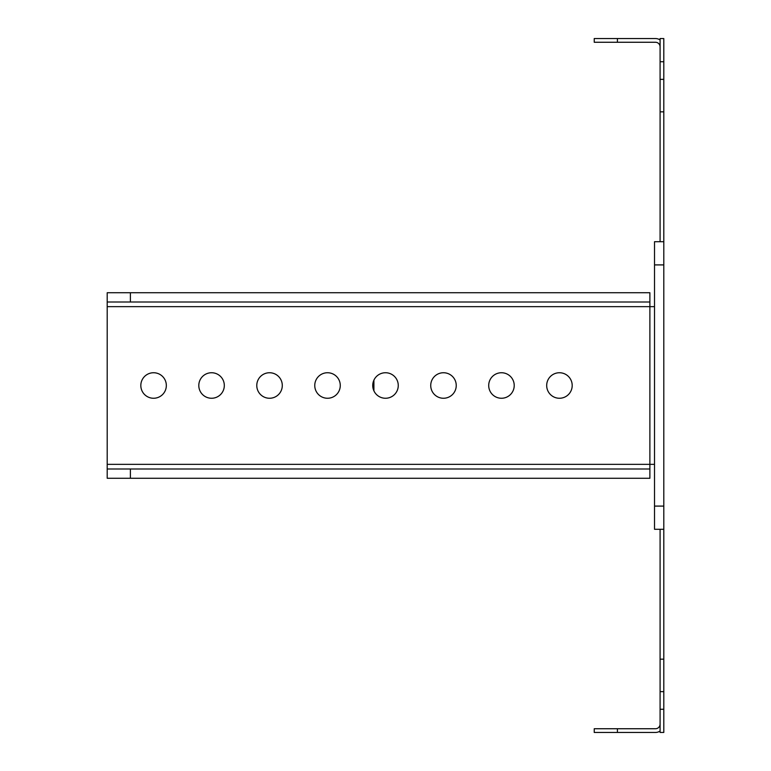 <?xml version="1.0" encoding="UTF-8"?>
<svg xmlns="http://www.w3.org/2000/svg" width="771" height="771" viewBox="0 0 771 771"><rect width="100%" height="100%" fill="white"/><g stroke="black" fill="none" stroke-linecap="round" stroke-linejoin="round"><path stroke-width="1.16" d="M654.521 506.094L663.802 506.094L663.802 529.292L654.521 529.292L660.092 529.292L660.092 659.166L663.802 659.166L663.802 529.292L654.521 529.292L654.521 241.709L663.802 241.709L663.802 264.906L654.521 264.906M660.092 241.709L660.092 111.834L663.802 111.834L663.802 241.709M663.802 61.738L663.802 79.365L660.092 79.365L660.092 38.55L663.802 38.55L663.802 61.738L660.092 61.738M660.092 732.45L660.092 709.262L663.802 709.262L663.802 732.45L660.092 732.45M660.092 659.166L660.092 709.262M660.092 111.834L660.092 79.365M660.092 691.635L663.802 691.635L663.802 709.262M663.802 111.834L663.802 79.365M663.802 691.635L663.802 659.166M660.092 724.104A4.636 4.636 0 0 1 655.456 728.74L617.417 728.74L617.417 732.45L655.456 732.45A8.346 8.346 0 0 0 660.092 731.043M617.417 732.45L594.229 732.45L594.229 728.74L617.417 728.74M660.092 46.896A4.636 4.636 0 0 0 655.456 42.26L594.229 42.26L594.229 38.55L655.456 38.55A8.346 8.346 0 0 1 660.092 39.957M166.334 385.5A12.76 12.76 0 0 0 153.583 372.74A12.76 12.76 0 0 0 140.823 385.5A12.76 12.76 0 0 0 153.583 398.26A12.76 12.76 0 0 0 166.334 385.5M224.313 385.5A12.76 12.76 0 0 0 211.562 372.74A12.76 12.76 0 0 0 198.802 385.5A12.76 12.76 0 0 0 211.562 398.26A12.76 12.76 0 0 0 224.313 385.5M282.292 385.5A12.76 12.76 0 0 0 269.542 372.74A12.76 12.76 0 0 0 256.782 385.5A12.76 12.76 0 0 0 269.542 398.26A12.76 12.76 0 0 0 282.292 385.5M340.271 385.5A12.76 12.76 0 0 0 327.521 372.74A12.76 12.76 0 0 0 314.761 385.5A12.76 12.76 0 0 0 327.521 398.26A12.76 12.76 0 0 0 340.271 385.5M398.26 385.5A12.76 12.76 0 0 0 385.5 372.74A12.76 12.76 0 0 0 372.74 385.5A12.76 12.76 0 0 0 385.5 398.26A12.76 12.76 0 0 0 398.26 385.5M456.239 385.5A12.76 12.76 0 0 0 443.479 372.74A12.76 12.76 0 0 0 430.729 385.5A12.76 12.76 0 0 0 443.479 398.26A12.76 12.76 0 0 0 456.239 385.5M514.218 385.5A12.76 12.76 0 0 0 501.458 372.74A12.76 12.76 0 0 0 488.708 385.5A12.76 12.76 0 0 0 501.458 398.26A12.76 12.76 0 0 0 514.218 385.5M572.198 385.5A12.76 12.76 0 0 0 559.438 372.74A12.76 12.76 0 0 0 546.687 385.5A12.76 12.76 0 0 0 559.438 398.26A12.76 12.76 0 0 0 572.198 385.5M107.198 464.354L107.198 468.99L130.386 468.99L130.386 478.271L649.886 478.271L649.886 464.354L107.198 464.354L107.198 306.646L649.886 306.646L649.886 292.729L130.386 292.729L130.386 302.01L649.886 302.01M663.802 506.094L663.802 264.906M654.521 306.646L649.886 306.646L649.886 464.354L654.521 464.354M130.386 478.271L107.198 478.271L107.198 468.99M649.886 468.99L130.386 468.99M130.386 302.01L107.198 302.01L107.198 306.646M107.198 302.01L107.198 292.729L130.386 292.729M617.417 38.55L617.417 42.26M373.906 390.81L373.906 380.19"/></g></svg>
